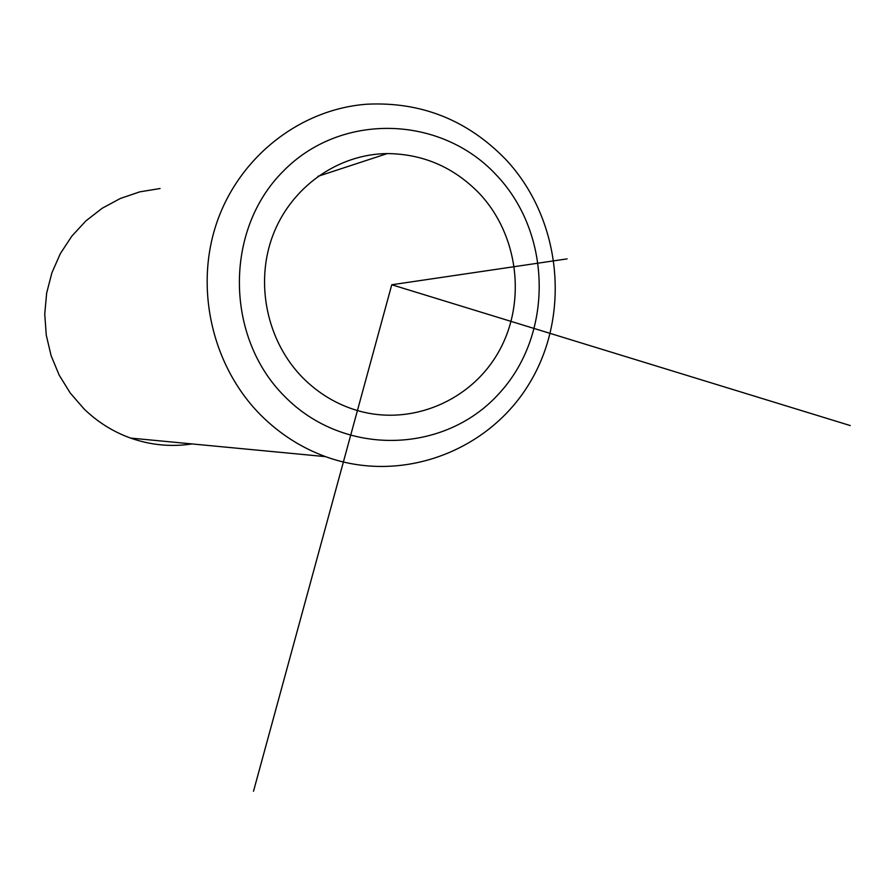 <?xml version="1.0" encoding="UTF-8"?>
<svg xmlns="http://www.w3.org/2000/svg" width="895" height="895" viewBox="0 0 895 895"><rect width="100%" height="100%" fill="white"/><g stroke="black" fill="none" stroke-linecap="round" stroke-linejoin="round"><path stroke-width="1.34" d="M479.105 193.197C518.418 234.658 526.719 301.682 498.996 351.22C471.497 400.87 411.174 426.557 356.87 410.391C336.397 404.227 318.419 393.397 302.924 377.903C267.034 341.7 254.639 283.458 272.897 235.284C291.121 187.089 337.93 154.041 387.255 153.582C423.055 153.94 453.675 167.141 479.105 193.197M496.401 175.073C552.886 234.423 553.479 335.994 498.056 394.639C443.495 454.123 343.814 456.517 284.968 396.72C225.272 337.829 223.951 230.932 282.585 171.885C340.346 111.931 440.765 114.862 496.401 175.073M261.06 415.392C212.305 366.659 194.137 288.481 216.892 222.374C239.659 156.267 300.787 108.91 367.241 104.189C421.254 101.672 467.358 120.019 505.552 159.232C561.053 218.201 571.245 313.563 530.03 382.366C489.196 451.371 401.609 484.363 325.534 456.64C301.313 447.757 279.822 434.008 261.06 415.392M192.078 443.931C171.225 447.108 150.718 445.162 130.569 438.08C113.027 431.759 97.499 422.004 83.962 408.836L70.224 393.006L59.171 375.106L51.093 355.628L46.249 335.088L44.75 314.055L46.652 293.079L51.91 272.74L60.368 253.598L71.801 236.168L85.875 220.908L102.22 208.233L120.366 198.466L139.833 191.843L160.093 188.532M850.25 425.561L391.764 284.755L253.509 791.247M391.764 284.755L567.106 258.879M387.255 153.582L317.87 176.36M325.534 456.64L130.569 438.08"/></g></svg>
